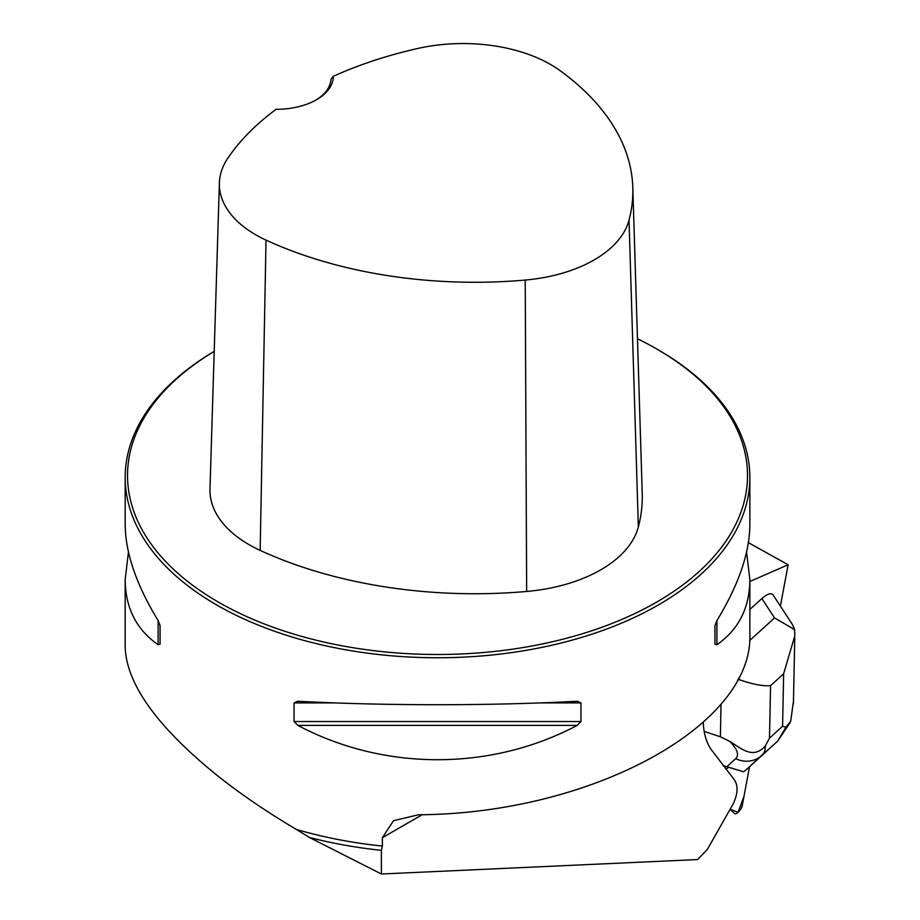 <?xml version="1.0" encoding="UTF-8"?>
<svg xmlns="http://www.w3.org/2000/svg" width="920" height="920" viewBox="0 0 920 920"><rect width="100%" height="100%" fill="white"/><g stroke="black" fill="none" stroke-linecap="round" stroke-linejoin="round"><path stroke-width="1.38" d="M748.374 542.639L788.141 564.753L780.401 606.096M792.58 624.76L772.892 594.642C770.787 592.687 767.107 593.986 761.875 598.552L749.857 609.466M749.857 581.486L788.141 564.753M703.271 722.602C703.731 733.585 706.387 742.578 711.24 749.581L734.263 779.711C738.277 785.553 737.955 793.534 733.286 803.678L707.376 849.39L697.59 859.556L381.386 874L381.386 850.344L382.398 846.067A312.34 180.32 180 0 1 296.401 829.437L309.315 837.442L381.386 874M296.401 829.437C266.777 811.934 240.2 793.799 216.66 775.043C157.067 726.627 126.569 684.089 125.177 647.404L125.177 579.634L128.455 552.023M746.568 552.023L749.857 579.634L749.857 633.788C753.871 725.259 591.824 813.74 418.404 814.775L393.541 820.686L382.398 837.683L382.398 846.067M656.719 348.967A309.994 178.974 0 0 1 656.719 602.071A309.994 178.974 0 0 1 218.316 602.071A309.994 178.974 0 0 1 214.21 351.382A312.34 180.32 0 0 0 125.177 477.434A312.34 180.32 0 0 0 216.66 604.946A312.34 180.32 0 0 0 557.037 644.034A312.34 180.32 0 0 0 749.857 477.434A312.34 180.32 0 0 0 658.375 349.922L656.719 348.967A309.994 178.974 0 0 0 637.468 338.755M125.177 477.434L125.177 524.423C125.384 552.851 136.367 584.901 158.125 620.551L160.08 625.531L160.08 644.172L158.125 644.713C136.367 629.567 125.384 607.879 125.177 579.634M749.857 579.634C749.65 607.879 738.668 629.567 716.91 644.713L714.955 644.172L714.955 625.531L716.91 620.551C738.668 584.901 749.65 552.851 749.857 524.423L749.857 477.434M577.139 701.258L580.98 702.891L580.98 721.521L577.139 725.408C490.739 771.155 384.296 771.155 297.896 725.408L294.055 721.521L294.055 702.891L297.896 701.258C384.296 705.87 490.739 705.87 577.139 701.258L577.737 701.235M297.298 701.235L297.896 701.258M381.386 850.344A313.501 180.998 180 0 1 309.315 837.442M333.293 76.302A334.742 193.257 180 0 1 417.875 48.45A123.912 71.541 180 0 1 559.843 70.483A334.742 193.257 180 0 1 632.81 187.542A334.742 193.257 180 0 1 629.027 220.133A123.912 71.541 180 0 1 525.228 280.059A334.742 193.257 180 0 1 266.029 240.108A123.912 71.541 180 0 1 219.386 182.907A123.912 71.541 180 0 1 227.861 158.148A334.742 193.257 180 0 1 276.103 109.319A57.005 32.913 0 0 0 316.595 99.682A57.005 32.913 0 0 0 333.293 76.302L330.924 79.246A54.659 31.556 180 0 1 315.755 100.153M219.386 182.907L209.978 488.842A133.331 76.981 0 0 0 260.153 550.39A344.16 198.697 0 0 0 526.654 591.468A133.331 76.981 0 0 0 638.342 526.976A344.16 198.697 0 0 0 642.229 493.476L632.81 187.542M160.08 644.172L160.08 625.531M723.051 765.647L743.59 771.788L726.904 766.693L735.712 758.655C739.381 754.963 737.38 749.202 729.698 741.359L720.383 736.805L704.168 731.377M722.947 765.509L726.904 766.693M738.668 677.982L739.473 679.742C752.813 684.353 763.174 686.331 770.557 685.664L769.488 738.139L765.371 745.879L764.98 750.536L763.439 753.733L746.223 769.741L777.756 741.048L785.956 727.191L782.575 726.248L783.644 673.773L794.822 635.8L794.615 629.671L774.536 617.941L761.875 598.552M737.518 680.202L739.473 679.742M794.615 629.671L792.649 624.852M746.223 769.741L743.59 771.788M785.956 727.191L790.706 721.222L793.454 701.224M729.698 741.359C740.623 747.914 752.847 760.081 765.371 745.879M777.756 741.048L762.001 755.355A24.989 23.54 -132.4 0 1 735.712 758.655M730.365 809.404L734.447 813.544A6.198 2.357 126.1 0 0 734.562 813.636A6.198 2.357 126.1 0 0 738.806 811.589A6.198 2.357 126.1 0 0 742.256 805.575L749.524 766.739L743.935 796.616L738.058 812.303L730.365 809.404M725.696 769.074A14.869 5.646 126.1 0 0 728.571 767.337M422.234 814.694L382.398 837.683M629.027 220.133L638.342 526.976M266.029 240.108L260.153 550.39M525.228 280.059L526.654 591.468M158.125 644.713L158.125 620.551M716.91 620.551L716.91 644.713M577.139 725.408L297.896 725.408M580.98 721.521L294.055 721.521M580.98 702.891L540.661 702.891M334.374 702.891L294.055 702.891M769.488 738.139L782.575 726.248M783.644 673.773L770.557 685.664M749.581 640.596L774.536 617.941M720.383 736.805L721.038 704.271M793.408 703.995L794.754 637.847M790.176 722.464L777.768 741.025"/></g></svg>

